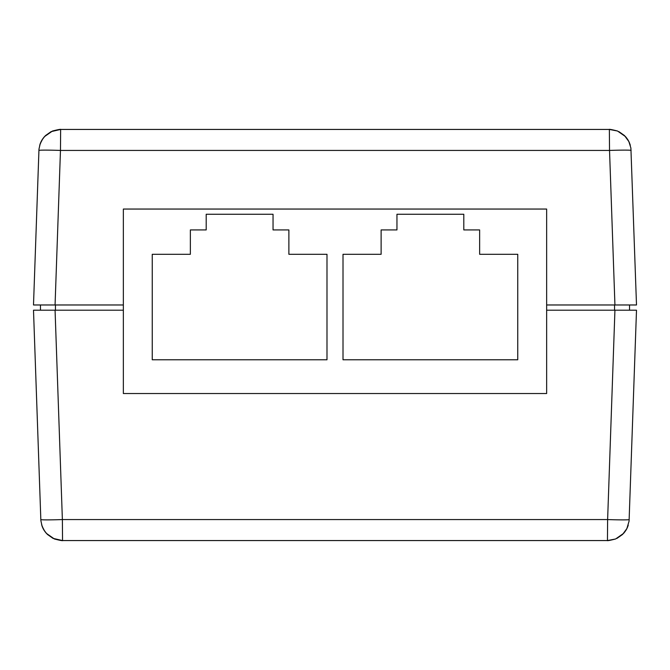 <?xml version="1.0" encoding="UTF-8"?>
<svg xmlns="http://www.w3.org/2000/svg" width="670" height="670" viewBox="0 0 670 670"><rect width="100%" height="100%" fill="white"/><g stroke="black" fill="none" stroke-linecap="round" stroke-linejoin="round"><path stroke-width="1" d="M40.811 519.568A21.582 0.754 -2 0 0 62.377 519.568L607.623 519.568L607.447 540.564L62.553 540.564L53.005 538.362L47.444 534.459L44.731 531.293L42.093 526.201L40.87 520.615L33.5 310.202L55.066 310.202L40.46 310.202L40.46 304.976L55.066 304.976L33.5 304.976L38.977 149.134L40.175 143.799L42.821 138.707L45.526 135.541L51.096 131.638L60.643 129.436L609.357 129.436L609.533 150.432L60.468 150.432A21.582 0.754 -178 0 0 38.893 150.432M123.355 304.976L123.355 393.533L546.645 393.533L546.645 209.048L123.355 209.048L123.355 304.976L55.066 304.976L60.468 150.432L60.643 129.436L52.486 131.018C63.751 128.138 60.158 129.938 60.643 129.436M123.355 310.202L55.066 310.202L62.377 519.568L62.545 540.564C62.076 540.062 65.668 541.863 54.404 538.981L46.389 533.37L43.617 529.526L41.615 524.719M396.958 229.927L396.958 214.266L463.799 214.266L463.799 229.927L479.636 229.927L479.636 254.298L517.751 254.298L517.751 359.773L343.007 359.773L343.007 254.298L381.121 254.298L381.121 229.927L396.958 229.927M190.364 254.298L190.364 229.927L206.201 229.927L206.201 214.266L273.042 214.266L273.042 229.927L288.879 229.927L288.879 254.298L326.993 254.298L326.993 359.773L152.249 359.773L152.249 254.298L190.364 254.298M609.382 129.436L617.514 131.018C606.25 128.138 609.842 129.938 609.357 129.436L617.514 131.018L624.474 135.541L628.87 141.554L630.897 148.087L636.5 304.976L546.645 304.976M631.106 150.432A21.582 0.754 178 0 0 609.533 150.432L614.934 304.976L629.54 304.976L629.54 310.202L546.645 310.202M629.189 519.568A21.582 0.754 2 0 1 607.623 519.568L614.934 310.202L636.5 310.202L629.08 521.134L626.877 528.605L622.556 534.459L615.596 538.981L607.447 540.564C607.924 540.062 604.332 541.863 615.596 538.981L607.472 540.564M39.697 145.281L41.707 140.474L44.471 136.63L52.486 131.018M617.514 131.018L625.529 136.63L628.293 140.474L629.984 144.276M629.993 144.285L630.303 145.281M62.528 540.564L54.404 538.981M628.242 525.196L626.383 529.526L623.611 533.37L615.596 538.981M614.566 310.202L614.566 304.976M55.434 304.976L55.434 310.202M40.007 144.285L40.175 143.799M40.359 143.305L40.56 142.819M40.761 142.341L41.13 141.554M41.213 141.395L41.465 140.918M41.707 140.474L42.294 139.494M42.821 138.707L44.471 136.63M45.526 135.541L51.096 131.638L45.526 135.541M618.904 131.638L624.474 135.541L618.904 131.638M625.529 136.63L627.179 138.707M627.706 139.494L628.293 140.474M628.535 140.918L628.787 141.395L628.535 140.918M628.87 141.554L629.239 142.341L628.87 141.554M629.44 142.819L629.641 143.305L629.44 142.819M53.005 538.362L47.444 534.459L53.005 538.362M46.389 533.37L44.731 531.293M44.212 530.506L43.617 529.526M43.374 529.082L43.123 528.605L43.374 529.082M43.047 528.446L42.679 527.659L43.047 528.446M42.47 527.181L42.277 526.695L42.47 527.181M42.093 526.201L41.925 525.716M628.075 525.716L627.907 526.201M627.723 526.695L627.53 527.181M627.321 527.659L626.952 528.446M626.877 528.605L626.626 529.082M626.383 529.526L625.788 530.506M625.269 531.293L623.611 533.37M622.556 534.459L616.995 538.362L622.556 534.459"/></g></svg>

